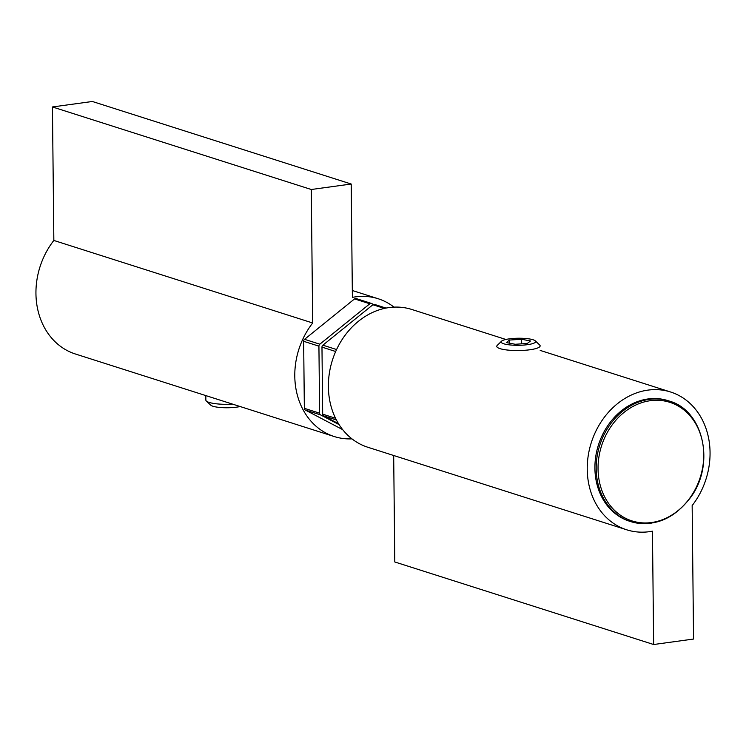 <?xml version="1.0" encoding="UTF-8"?>
<svg xmlns="http://www.w3.org/2000/svg" width="746" height="746" viewBox="0 0 746 746"><rect width="100%" height="100%" fill="white"/><g stroke="black" fill="none" stroke-linecap="round" stroke-linejoin="round"><path stroke-width="1.12" d="M342.703 429.649L305.291 410.03A2.173 1.809 -72.3 0 1 304.349 408.314L303.65 341.295A2.173 1.809 -72.3 0 1 304.555 339.327L354.555 298.913A2.173 1.809 -72.3 0 1 356.401 298.661M373.42 304.443L371.676 303.529A2.173 1.809 107.7 0 0 369.829 303.781L319.829 344.195A2.173 1.809 107.7 0 0 318.924 346.163L319.624 413.181A2.173 1.809 107.7 0 0 320.566 414.897L339.113 424.623M338.525 423.691L323.624 415.867A2.173 1.809 -72.3 0 1 322.682 414.161L321.974 347.132A2.173 1.809 -72.3 0 1 322.878 345.174L372.888 304.75A2.173 1.809 -72.3 0 1 374.725 304.499M394.009 307.128A72.315 60.193 107.7 0 0 378.175 298.745A72.315 60.193 107.7 0 0 352.392 297.374L351.207 184.029L311.287 189.503L312.686 322.99A72.315 60.193 107.7 0 0 334.236 436.541A72.315 60.193 107.7 0 0 351.991 438.872M334.236 436.541L75.383 353.996A72.315 60.193 -72.3 0 1 53.843 240.445L52.444 106.958L92.355 101.484L351.207 184.029M52.444 106.958L311.287 189.503M53.843 240.445L312.686 322.99M232.659 404.155A21.69 4.439 179.4 0 1 224.098 404.304A21.69 4.439 179.4 0 1 206.344 401.04L210.726 405.143A17.261 3.525 -0.6 0 0 224.854 407.745A17.261 3.525 -0.6 0 0 240.128 406.533M206.344 401.04A21.69 4.439 179.4 0 1 205.859 400.117L205.812 395.585M652.452 531.171L653.645 644.516L693.556 639.042L692.157 505.555A72.315 60.193 107.7 0 0 670.617 392.004A72.315 60.193 107.7 0 0 591.298 442.611A72.315 60.193 107.7 0 0 626.677 529.791A72.315 60.193 107.7 0 0 652.452 531.171M393.683 455.498L394.793 561.971L653.645 644.516M626.677 529.791L367.825 447.255A72.315 60.193 -72.3 0 1 332.446 360.066A72.315 60.193 -72.3 0 1 411.764 309.459L505.872 339.467M535.068 340.68A17.261 3.525 179.4 0 1 535.274 340.857A17.261 3.525 179.4 0 1 518.442 345.295A17.261 3.525 179.4 0 1 501.526 341.211A17.261 3.525 179.4 0 1 517.938 338.246A17.261 3.525 179.4 0 1 535.068 340.68M501.526 341.211L497.228 345.407A21.69 4.439 -0.6 0 0 496.761 346.34A21.69 4.439 -0.6 0 0 497.507 347.468A21.69 4.439 -0.6 0 0 521.314 350.48A21.69 4.439 -0.6 0 0 540.141 345.883A21.69 4.439 -0.6 0 0 539.656 344.96L535.274 340.857M509.537 340.045L521.631 339.262L530.499 340.978L527.273 343.486L515.178 344.27L506.31 342.554L509.537 340.045L509.574 343.188M521.678 343.85L521.631 339.262M669.134 401.022A63.279 52.668 107.7 0 0 648.209 399.53A63.279 52.668 107.7 0 0 596.203 469.896A63.279 52.668 107.7 0 0 630.687 521.585C653.524 527.413 673.34 519.57 690.125 498.058C715.563 465.056 703.935 410.375 669.134 401.022L667.866 400.611A63.279 52.668 107.7 0 0 646.941 399.119A63.279 52.668 107.7 0 0 595.653 457.121A63.279 52.668 107.7 0 0 629.419 521.184L630.687 521.585A63.279 52.668 107.7 0 0 651.622 523.086M652.573 522.377A62.235 51.8 107.7 0 0 703.72 453.167A62.235 51.8 107.7 0 0 649.216 400.854A62.235 51.8 107.7 0 0 598.068 470.064A62.235 51.8 107.7 0 0 652.573 522.377M320.566 414.897L305.291 410.03M319.624 413.181L304.349 408.314M318.924 346.163L303.65 341.295M319.829 344.195L304.555 339.327M369.829 303.781L354.555 298.913M372.888 304.75L384.386 308.424M322.878 345.174L336.577 349.538M321.974 347.132L335.681 351.506M322.682 414.161L335.541 418.264M323.624 415.867L336.399 419.942M371.433 303.426L356.159 298.559M374.483 304.396L386.018 308.079M378.175 298.745L352.317 290.502M670.617 392.004L540.188 350.415"/></g></svg>
